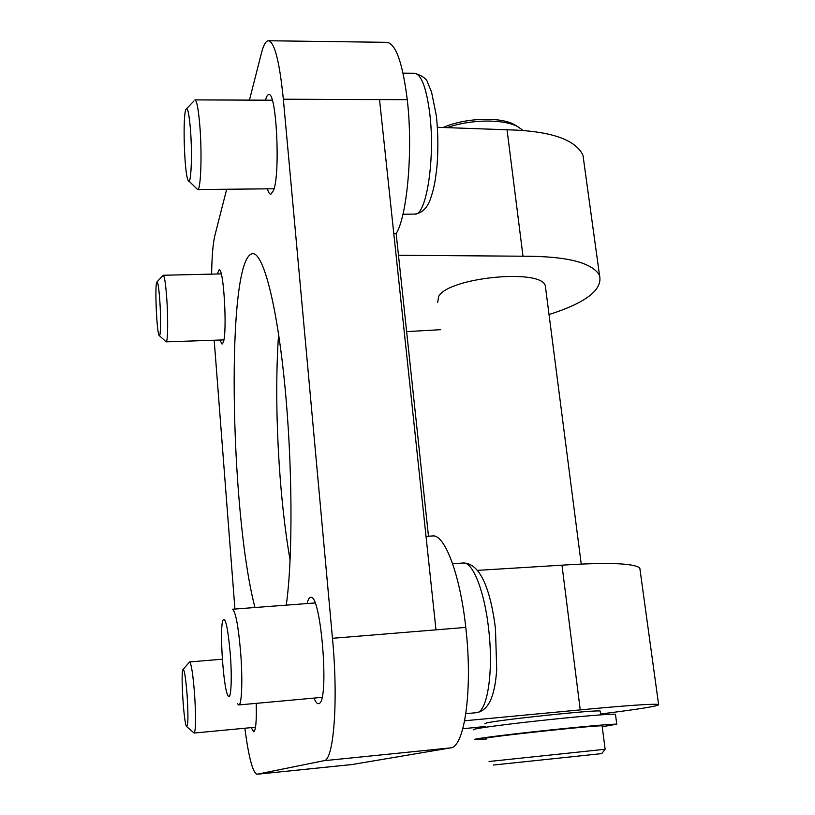 <?xml version="1.0" encoding="UTF-8"?>
<svg xmlns="http://www.w3.org/2000/svg" width="815" height="815" viewBox="0 0 815 815"><rect width="100%" height="100%" fill="white"/><g stroke="black" fill="none" stroke-linecap="round" stroke-linejoin="round"><path stroke-width="1.22" d="M188.948 181.103L197.617 189.538C200.785 190.914 202.181 154.392 199.838 125.795C198.463 109.241 196.822 100.612 194.928 99.899L272.291 100.204M190.455 129.565C192.554 155.614 190.975 187.613 188.122 180.309C184.353 174.115 182.499 115.985 185.912 109.383C187.562 106.643 189.08 113.377 190.455 129.565M237.399 703.702L238.764 704.944C241.821 705.474 242.819 679.425 240.619 652.051C238.255 625.299 235.515 611.026 232.387 609.233L315.008 602.957M230.268 653.773C232.306 679.435 230.94 702.072 227.925 695.552C223.279 688.257 219.347 627.845 222.974 620.154C225.511 616.884 227.945 628.09 230.268 653.773M159.434 335.699L166.117 341.852C167.87 342.626 168.236 318.553 166.718 297.77C165.639 283.498 164.477 275.99 163.234 275.256L221.242 273.901M159.771 300.063C161.105 318.512 160.657 339.234 159.068 335.362C156.725 331.96 154.697 285.81 156.745 282.184C157.753 280.859 158.762 286.819 159.771 300.063M186.91 726.807L194.143 733.031C195.855 730.454 196.018 717.689 194.622 694.726C193.023 674.392 191.342 663.461 189.569 661.943L222.352 659.203M187.165 695.857C188.377 716.803 188.143 726.99 186.472 726.43C183.783 722.569 180.696 673.832 182.866 669.726C184.251 668.483 185.688 677.184 187.165 695.857M602.142 726.084L602.112 725.88C598.455 724.78 475.318 738.145 486.484 738.41M602.224 726.736L616.761 724.189C613.807 723.761 577.244 727.031 538.389 731.249C499.493 735.466 470.601 739.286 474.656 739.592L486.545 738.981M615.498 714.602L615.457 714.256C612.473 713.594 575.94 716.67 537.156 720.929C498.322 725.177 469.501 729.252 473.576 729.782M437.624 302.538L438.735 296.252C449.096 277.385 541.231 268.349 545.317 285.759L545.714 288.805M600.248 711.373L600.207 711.067C598.078 709.468 499.605 719.747 486.677 722.925L484.844 723.751M605.107 749.27L489.071 761.495M601.755 753.61L493.381 765.041L601.755 753.61L605.148 749.219L602.112 725.88M517.627 126.61L514.02 124.389C499.483 116.494 464.581 117.971 443.095 127.507M447.099 127.649C470.306 119.296 503.14 118.847 517.454 126.519L522.955 130.319M464.652 720.776L580.239 709.896L561.973 565.182C607.43 562.228 633.367 563.155 639.795 567.943L640.132 570.368M580.239 709.896C626.48 705.505 652.601 703.691 658.591 704.455C660.262 705.77 640.926 708.948 600.584 713.991M485.149 726.501L462.818 728.742M477.488 570.368L561.973 565.182M437.431 127.303L507.042 129.779L522.996 256.216C566.71 256.134 592.22 262.532 599.524 275.399C602.917 289.631 586.087 302.681 549.035 314.57M507.042 129.779C550.033 130.797 575.349 139.284 582.98 155.247L584.009 162.694M440.671 329.678L406.634 331.623M398.474 255.268L522.996 256.216M254.952 607.521C229.657 510.384 225.745 256.083 252.691 253.679C263.021 252.732 276.56 302.559 284.557 382.663C292.585 462.594 293.023 557.745 286.269 605.138M278.608 334.242C273.82 401.286 278.536 493.971 290.109 560.19M217.299 273.993L219.103 269.806C223.728 267.412 227.456 332.316 223.259 342.402L222.057 344.083L219.938 340.038M307.092 603.558C308.039 599.616 309.211 597.558 310.617 597.405C321.049 592.862 329.739 702.112 318.91 703.579L318.441 703.702C317.025 703.773 315.548 701.909 314.02 698.098M265.486 100.184C266.474 96.496 267.565 94.632 268.777 94.581C276.428 91.575 280.523 172.994 273.596 190.384L270.825 194.286C269.633 194.245 268.481 192.432 267.351 188.836M256.205 703.355C256.654 720.531 255.859 730.026 253.822 731.819L251.142 727.632M426.031 536.402L432.551 535.964C444.491 533.886 460.037 573.954 465.773 627.407C472.975 688.94 464.632 747.661 450.379 747.915L351.968 764.552L257.041 774.25L323.952 760.701C333.732 760.935 338.48 701.308 332.469 638.298L283.345 99.206C279.545 61.594 274.584 42.115 268.451 40.75C265.853 40.862 263.53 44.947 261.472 52.985L249.441 100.113M332.469 638.298L435.974 629.842L379.525 99.593L407.266 99.715C413.195 150.143 407.215 216.138 396.161 233.599L428.486 536.239M396.161 233.599L393.798 233.64M407.266 99.715C402.63 62.837 395.846 43.715 386.901 42.329L268.451 40.75M226.682 189.253L214.865 235.525C212.99 243.359 211.91 256.226 211.615 274.125M214.192 340.232L234.924 609.039M244.846 728.233C248.718 757.461 252.782 772.793 257.041 774.25M414.815 214.08C422.099 213.184 427.376 207.968 430.626 198.432C433.498 189.752 435.159 183.436 437.034 165.751C438.307 148.982 438.093 132.417 436.402 116.066L431.543 91.952L427.804 83.018C426.978 79.014 422.557 75.764 414.54 73.258C421.355 74.318 426.428 87.786 429.77 113.662C435.393 159.017 426.174 216.362 414.815 214.08L402.956 214.243M476.306 712.687C484.151 711.495 489.744 704.985 493.085 693.168C494.736 686.525 495.581 683.347 496.712 669.961L495.469 628.722C491.211 594.359 481.736 562.931 463.195 563.002C472.568 561.474 484.416 590.681 488.603 628.742C493.798 671.794 487.288 713.033 476.306 712.687L465.854 713.695M435.974 629.842L465.773 627.407M283.345 99.206L379.525 99.593M257.153 774.23L352.141 764.521M323.952 760.701L450.379 747.915M274.074 188.774L197.617 189.538M186.686 108.568L193.97 100.968M414.54 73.258L403.048 73.167M321.986 697.365L238.764 704.944M463.195 563.002L452.641 563.756M223.86 339.906L166.117 341.852M157.081 281.817L162.817 275.725M255.513 727.225L194.143 733.031M183.243 669.288L189.09 662.514M616.761 724.189L615.457 714.256M581.227 564.031L545.317 285.759M600.696 714.857L600.207 711.067M514.02 124.389L517.454 126.519M639.795 567.943L658.591 704.455M582.98 155.247L599.524 275.399"/></g></svg>
